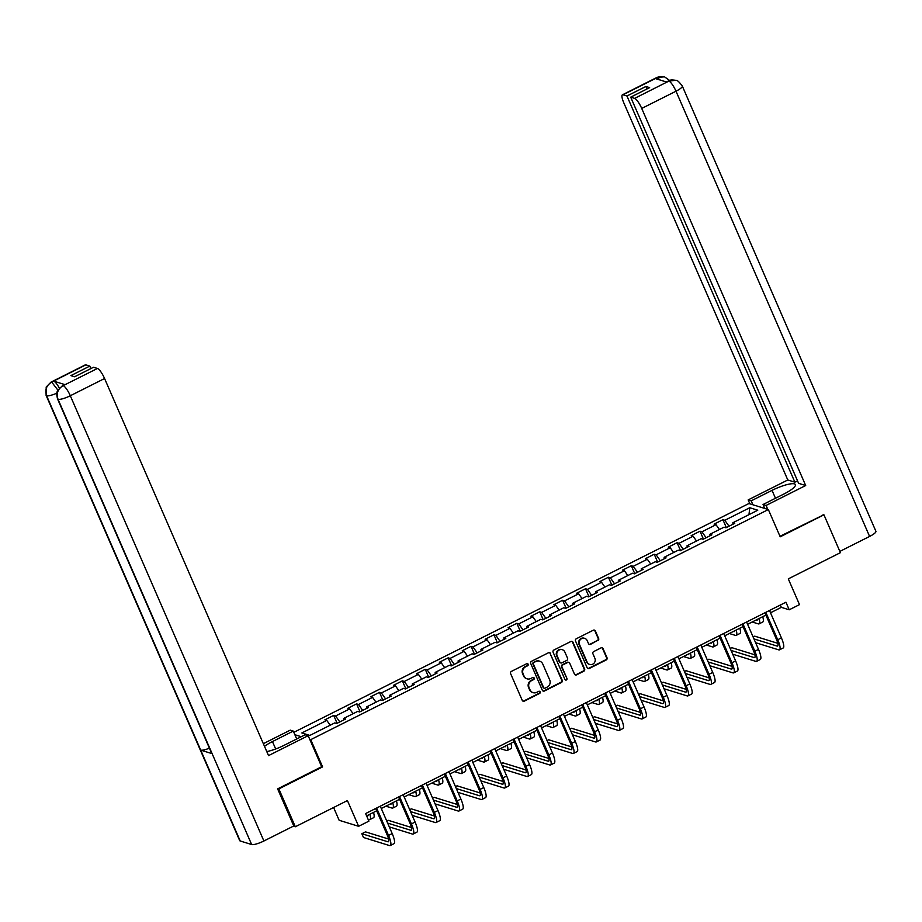 <?xml version="1.0" encoding="UTF-8"?>
<svg xmlns="http://www.w3.org/2000/svg" width="922" height="922" viewBox="0 0 922 922"><rect width="100%" height="100%" fill="white"/><g stroke="black" fill="none" stroke-linecap="round" stroke-linejoin="round"><path stroke-width="1.38" d="M528.168 664.232A1.164 1.095 107.2 0 0 526.704 663.702L511.399 671.389A1.66 1.567 107.2 0 0 510.604 673.602L522.244 700.363A1.66 1.567 107.2 0 0 524.33 701.123L539.635 693.425A1.164 1.095 107.2 0 0 539.52 691.281A1.164 1.095 107.2 0 0 538.725 691.35L536.742 692.341A5.313 5.025 107.2 0 1 530.069 689.898L529.101 687.674A5.313 5.025 107.2 0 1 531.637 680.597L533.619 679.606A1.164 1.095 107.2 0 0 533.515 677.451A1.164 1.095 107.2 0 0 532.72 677.52L530.738 678.523A5.313 5.025 107.2 0 1 524.053 676.08L523.085 673.844A5.313 5.025 107.2 0 1 525.632 666.779L527.615 665.776A1.164 1.095 107.2 0 0 528.168 664.232M527.096 678.834L526.566 678.673A5.313 5.025 107.2 0 1 523.535 675.918L522.567 673.682A5.313 5.025 107.2 0 1 525.102 666.606L527.084 665.615A1.164 1.095 107.2 0 0 527.223 663.586M522.935 701.123A1.66 1.567 107.2 0 0 523.8 700.962L539.105 693.263A1.164 1.095 107.2 0 0 539.255 691.235M533.1 692.664L532.582 692.503A5.313 5.025 107.2 0 1 529.539 689.737L528.571 687.512A5.313 5.025 107.2 0 1 531.118 680.436L533.089 679.445A1.164 1.095 107.2 0 0 533.239 677.405M597.848 640.698A1.66 1.567 107.2 0 0 598.643 638.485L595.382 630.982A1.66 1.567 107.2 0 0 593.295 630.21L576.296 638.762A1.66 1.567 107.2 0 0 575.501 640.974L587.141 667.724A1.66 1.567 107.2 0 0 589.227 668.496L606.227 659.945A1.66 1.567 107.2 0 0 607.022 657.732L603.069 648.662A1.66 1.567 107.2 0 0 600.983 647.901L593.71 651.566A1.66 1.567 107.2 0 0 592.915 653.767L594.874 658.273A4.449 4.207 107.2 0 1 589.7 664.451A4.449 4.207 107.2 0 1 587.164 662.146L579.512 644.524A4.449 4.207 107.2 0 1 584.675 638.347A4.449 4.207 107.2 0 1 587.21 640.652L588.49 643.591A1.66 1.567 107.2 0 0 590.576 644.351L597.329 640.536A1.66 1.567 107.2 0 0 598.124 638.324L594.851 630.809A1.66 1.567 107.2 0 0 594.16 630.06M278.075 788.656L278.859 788.898L295.328 826.757L347.421 800.561L358.623 826.308L368.892 821.145L365.608 813.573L785.936 602.216L789.22 609.788L799.501 604.625L788.298 578.878L840.403 552.681L823.945 514.822L823.15 514.58M278.859 788.898L322.596 766.908L310.749 739.651L768.349 509.555L780.208 536.811L823.945 514.822M550.584 653.502A1.66 1.567 107.2 0 0 548.498 652.741L531.498 661.293A1.66 1.567 107.2 0 0 530.703 663.494L542.332 690.255A1.66 1.567 107.2 0 0 544.418 691.016L561.417 682.476A1.66 1.567 107.2 0 0 562.213 680.263L550.054 653.341A1.66 1.567 107.2 0 0 549.362 652.58M553.892 650.022L570.891 641.482A1.66 1.567 107.2 0 1 572.977 642.242L584.617 668.992A1.66 1.567 107.2 0 1 583.822 671.204L576.55 674.869A1.66 1.567 107.2 0 1 574.464 674.109L569.738 663.252A1.66 1.567 107.2 0 0 567.652 662.492L562.823 664.912A1.66 1.567 107.2 0 0 562.04 667.125L566.949 678.431A1.164 1.095 107.2 0 1 565.589 680.044A1.164 1.095 107.2 0 1 564.932 679.445L553.096 652.234A1.66 1.567 107.2 0 1 553.892 650.022M295.328 826.757L293.403 826.158M293.83 732.333L748.883 503.527L768.349 509.555M310.749 739.651L309.746 739.34M301.252 736.713L294.879 734.73M726.34 527.58L722.906 519.685L714.101 524.111L716.014 524.71L701.93 531.798L700.005 531.199L691.2 535.624L693.125 536.224L679.03 543.312L677.105 542.712L668.3 547.138L670.225 547.737L656.141 554.813L654.217 554.226L645.412 558.651L647.336 559.251L633.241 566.327L631.316 565.739L622.511 570.165L624.436 570.753L610.352 577.84L608.428 577.241L599.623 581.678L601.536 582.266L587.452 589.354L585.528 588.755L576.723 593.192L578.647 593.78L564.552 600.867L562.639 600.268L553.834 604.694L555.747 605.293L541.663 612.381L539.739 611.782L530.934 616.207L532.858 616.806L518.763 623.894L516.85 623.295L508.045 627.721L509.958 628.32L495.875 635.396L493.95 634.809L485.145 639.234L487.07 639.833L472.974 646.91L471.061 646.322L462.245 650.748L464.169 651.335L450.086 658.423L448.161 657.835L439.356 662.261L441.281 662.849L427.186 669.937L425.261 669.337L416.456 673.775L418.381 674.362L404.297 681.45L402.372 680.851L393.567 685.277L395.492 685.876L381.397 692.964L379.472 692.364L370.667 696.79L372.592 697.389L358.497 704.477L356.584 703.878L347.778 708.303L349.692 708.903L335.608 715.991L333.683 715.391L324.878 719.817L326.803 720.416L301.851 732.955L309.85 735.433L334.801 722.894L336.726 723.482L345.531 719.056L343.606 718.469L343.756 719.955M722.906 519.685L724.819 520.285L749.77 507.734L757.769 510.212L732.829 522.762L734.742 523.35L725.937 527.787L724.012 527.188L709.928 534.276L711.853 534.864L703.048 539.289L701.123 538.702L687.028 545.778L688.953 546.377L680.148 550.803L678.223 550.215L664.14 557.291L666.064 557.891L657.248 562.316L655.335 561.729L641.239 568.805L643.164 569.404L634.359 573.83L632.434 573.23L618.351 580.318L620.264 580.918L611.459 585.343L609.546 584.744L595.451 591.832L597.375 592.431L588.57 596.857L586.646 596.257L572.562 603.345L574.475 603.933L565.67 608.37L563.757 607.771L549.662 614.859L551.587 615.447L542.781 619.884L540.857 619.284L526.773 626.372L528.686 626.96L519.881 631.386L517.957 630.798L503.873 637.874L505.798 638.473L496.993 642.899L495.068 642.311L480.973 649.388L482.898 649.987L474.092 654.413L472.168 653.813L458.084 660.901L460.009 661.5L451.204 665.926L449.279 665.327L435.184 672.415L437.109 673.014L428.304 677.439L426.379 676.84L412.295 683.928L414.209 684.527L405.403 688.953L403.49 688.354L389.395 695.442L391.32 696.029L382.515 700.466L380.59 699.867L366.507 706.955L368.42 707.543L359.615 711.968L357.701 711.381L343.606 718.469M719.402 529.505L716.014 524.71M706.125 537.745L701.93 531.798M709.928 534.276L710.078 535.763M696.513 541.018L693.125 536.224M683.237 549.258L679.03 543.312M687.028 545.778L687.178 547.276M673.613 552.532L670.225 547.737M660.336 560.772L656.141 554.813M664.14 557.291L664.278 558.778M650.725 564.045L647.336 559.251M637.448 572.274L633.241 566.327M641.239 568.805L641.389 570.292M627.824 575.558L624.436 570.753M614.548 583.787L610.352 577.84M618.351 580.318L618.489 581.805M604.924 587.072L601.536 582.266M591.659 595.301L587.452 589.354M595.451 591.832L595.6 593.319M582.036 598.574L578.647 593.78M568.759 606.814L564.552 600.867M572.562 603.345L572.7 604.832M559.135 610.087L555.747 605.293M545.859 618.328L541.663 612.381M549.662 614.859L549.812 616.345M536.247 621.601L532.858 616.806M522.97 629.841L518.763 623.894M526.773 626.372L526.911 627.859M513.347 633.114L509.958 628.32M500.07 641.355L495.875 635.396M503.873 637.874L504.023 639.372M490.458 644.628L487.07 639.833M477.181 652.857L472.974 646.91M480.973 649.388L481.123 650.874M467.558 656.141L464.169 651.335M454.281 664.37L450.086 658.423M458.084 660.901L458.222 662.388M444.669 667.655L441.281 662.849M431.392 675.884L427.186 669.937M435.184 672.415L435.334 673.901M421.769 679.157L418.381 674.362M408.492 687.397L404.297 681.45M412.295 683.928L412.434 685.415M398.869 690.67L395.492 685.876M385.603 698.911L381.397 692.964M389.395 695.442L389.545 696.928M375.98 702.184L372.592 697.389M362.703 710.424L358.497 704.477M366.507 706.955L366.645 708.442M353.08 713.697L349.692 708.903M339.803 721.938L335.608 715.991M330.191 725.211L326.803 720.416M333.603 807.511L339.146 820.28L358.623 826.308M770.504 612.796L781.326 607.344L789.22 609.788M366.61 815.878L376.683 810.807M381.282 808.49L399.583 799.293M404.182 796.988L422.472 787.78M427.082 785.475L445.372 776.278M449.971 773.961L468.261 764.764M472.871 762.448L491.161 753.251M495.759 750.934L514.05 741.737M518.66 739.421L536.95 730.224M541.548 727.907L559.838 718.711M564.448 716.394L582.739 707.197M587.337 704.892L605.639 695.695M610.237 693.379L628.527 684.182M633.137 681.865L651.428 672.668M656.026 670.352L674.316 661.155M678.926 658.838L697.216 649.641M701.815 647.325L720.105 638.128M724.715 635.811L743.005 626.614M747.604 624.298L765.894 615.101M748.964 514.649L749.77 507.734M729.025 526.232L724.819 520.285M732.829 522.762L732.967 524.249M780.323 605.039L781.326 607.344M337.118 723.286L333.683 715.391M360.018 711.772L356.584 703.878M382.907 700.259L379.472 692.364M405.807 688.746L402.372 680.851M428.695 677.244L425.261 669.337M451.596 665.73L448.161 657.835M474.484 654.217L471.061 646.322M497.384 642.703L493.95 634.809M520.285 631.19L516.85 623.295M543.173 619.676L539.739 611.782M566.073 608.163L562.639 600.268M588.962 596.649L585.528 588.755M611.862 585.147L608.428 577.241M634.751 573.634L631.316 565.739M657.651 562.12L654.217 554.226M680.54 550.607L677.105 542.712M703.44 539.093L700.005 531.199M322.596 766.908L321.605 766.597M543.023 691.016A1.66 1.567 107.2 0 0 543.899 690.855L560.899 682.303A1.66 1.567 107.2 0 0 561.694 680.102L550.054 653.341M533.988 662.572A1.164 1.095 107.2 0 0 533.423 664.117L543.646 687.605A1.164 1.095 107.2 0 0 545.098 688.146L547.195 687.086A5.313 5.025 107.2 0 0 549.731 680.021L542.747 663.967A5.313 5.025 107.2 0 0 536.074 661.523L533.458 662.411A1.164 1.095 107.2 0 0 532.904 663.955L533.423 664.117M544.303 688.215L543.784 688.054A1.164 1.095 107.2 0 1 543.116 687.443L532.904 663.955M539.716 661.201L539.186 661.039A5.313 5.025 107.2 0 0 535.544 661.362L536.074 661.523M533.458 662.411L535.544 661.362M575.155 674.858A1.66 1.567 107.2 0 0 576.02 674.708L583.292 671.043A1.66 1.567 107.2 0 0 584.087 668.83L572.458 642.081A1.66 1.567 107.2 0 0 571.767 641.32M568.793 662.388L568.263 662.227A1.66 1.567 107.2 0 0 567.134 662.33L562.305 664.75A1.66 1.567 107.2 0 0 561.51 666.963L566.949 678.431M565.347 679.929A1.164 1.095 107.2 0 0 566.419 678.258M564.84 651.992A4.449 4.207 107.2 0 0 557.856 651.082A4.449 4.207 107.2 0 0 557.142 655.865L559.838 662.077A1.66 1.567 107.2 0 0 561.924 662.837L566.753 660.406A1.66 1.567 107.2 0 0 567.549 658.193L564.84 651.992M562.305 649.687L561.775 649.526A4.449 4.207 107.2 0 0 556.611 655.703L557.142 655.865M560.783 662.941L560.265 662.768A1.66 1.567 107.2 0 1 559.308 661.915L556.611 655.703M589.181 644.351A1.66 1.567 107.2 0 0 590.045 644.19L597.329 640.536M584.675 638.347L584.145 638.185A4.449 4.207 107.2 0 0 578.981 644.363L579.512 644.524M589.7 664.451L589.181 664.289A4.449 4.207 107.2 0 1 586.646 661.984L578.981 644.363M587.833 668.485A1.66 1.567 107.2 0 0 588.697 668.323L605.696 659.783A1.66 1.567 107.2 0 0 606.492 657.57L602.55 648.5A1.66 1.567 107.2 0 0 601.859 647.751M368.374 814.99A8.459 2.04 63.3 0 1 367.97 815.786A8.459 2.04 63.3 0 1 367.463 815.797L367.025 815.659M368.074 819.266L369.111 819.589A12.689 3.054 -116.7 0 0 369.872 819.566A12.689 3.054 -116.7 0 0 369.872 814.241M369.872 819.566L373.548 817.722A12.689 3.054 -116.7 0 0 373.537 812.397M388.577 839.02L365.515 831.875L361.839 833.719L363.487 837.499L389.522 845.566A12.689 3.054 -116.7 0 0 390.283 845.543A12.689 3.054 -116.7 0 0 388.531 835.424L376.614 808.029M390.283 845.543L393.948 843.699A12.689 3.054 -116.7 0 0 392.196 833.58L380.279 806.185M375.68 808.502L387.205 835.021A8.459 2.04 63.3 0 1 388.381 841.763A8.459 2.04 63.3 0 1 387.874 841.774L361.839 833.719M275.678 748.975L272.451 741.565A19.039 4.172 -23.5 0 0 264.499 746.324M266.769 751.557A19.039 4.172 -23.5 0 0 284.299 745.23L305.136 734.753L308.167 735.687L268.533 755.614L104.578 378.527L70.303 395.757L263.899 840.991L293.772 825.974L277.637 788.875L321.663 766.735L308.167 735.687M272.451 741.565L293.288 731.088L290.269 730.143L263.346 743.685M296.723 738.983L293.288 731.088M85.884 364.87L51.62 382.1A10.154 2.443 63.3 0 0 51.01 382.123L85.273 364.893A10.154 2.443 63.3 0 1 85.884 364.87L89.803 366.092L90.886 368.581M263.899 840.991A10.407 2.282 156.5 0 1 251.637 844.529L212.129 753.666A10.407 2.282 156.5 0 1 211.634 753.286L57.544 398.915A10.407 2.282 156.5 0 0 58.04 399.295C56.173 393.521 57.786 389.015 62.892 385.776L97.467 368.466A10.154 2.443 63.3 0 1 104.578 378.527M209.409 748.18A10.407 2.282 156.5 0 1 200.708 750.128L240.216 840.991L251.637 844.529M240.216 840.991A10.407 2.282 156.5 0 1 239.697 840.61L46.1 395.365A10.407 2.282 156.5 0 0 46.619 395.757C44.763 389.971 46.365 385.465 51.436 382.238L53.73 381.155A10.154 2.443 63.3 0 1 59.308 388.058M56.853 393.164A10.407 2.282 156.5 0 1 46.619 395.757L200.708 750.128L212.129 753.666L58.04 399.295A10.407 2.282 156.5 0 0 70.303 395.757A10.154 2.443 -116.7 0 0 63.192 385.696M89.803 366.092L70.879 375.611L74.613 376.764L93.548 367.244L97.467 368.466M65.047 384.658L63.065 385.65L64.436 384.67A10.154 2.443 63.3 0 1 65.047 384.658L53.73 381.155M57.879 390.121L51.747 382.146M767.772 509.37L766.067 505.452L763.036 504.518L783.873 494.031A19.039 4.172 -23.5 0 0 795.421 484.615A19.039 4.172 -23.5 0 0 772.037 490.366L751.199 500.842L748.168 499.908L787.791 479.982L623.825 102.895A10.154 2.443 -116.7 0 1 622.431 94.805A10.154 2.443 -116.7 0 1 623.042 94.782L626.96 96.003L794.879 482.183L787.791 479.982M766.067 505.452L805.69 485.525L798.613 483.335L630.694 97.156L634.613 98.377L669.038 81.021L666.779 82.093L655.461 78.589L657.305 77.552L623.042 94.782M797.53 480.846L794.879 482.183M752.905 504.772L751.199 500.842M749.874 503.838L748.168 499.908M764.741 508.437L763.036 504.518M805.69 485.525L641.724 108.439A10.154 2.443 -116.7 0 0 634.613 98.377M668.75 81.101L668.139 81.113C671.585 80.433 668.6 79.419 675.768 80.329L675.987 80.387C677.048 79.937 679.145 81.828 682.303 86.057L875.9 531.291A10.407 2.282 156.5 0 1 869.596 536.443L839.85 551.402M630.694 97.156L649.63 87.636L645.896 86.484L626.96 96.003M823.772 514.776L779.977 536.293M645.896 86.484L646.979 88.973M675.768 80.329L669.061 81.009M669.683 80.479L664.485 76.826L657.605 77.471M391.262 803.477A8.459 2.04 63.3 0 1 390.87 804.272A8.459 2.04 63.3 0 1 390.363 804.284L389.925 804.157M385.892 806.185L392.011 808.075A12.689 3.054 -116.7 0 0 392.772 808.052A12.689 3.054 -116.7 0 0 392.76 802.728M392.772 808.052L396.437 806.208A12.689 3.054 -116.7 0 0 396.437 800.884M414.162 791.963A8.459 2.04 63.3 0 1 413.771 792.77A8.459 2.04 63.3 0 1 413.252 792.782L412.814 792.643M408.78 794.672L414.9 796.562A12.689 3.054 -116.7 0 0 415.672 796.55A12.689 3.054 -116.7 0 0 415.661 791.214M415.672 796.55L419.337 794.695A12.689 3.054 -116.7 0 0 419.326 789.37M389.28 826.884L412.411 834.053A12.689 3.054 -116.7 0 0 413.171 834.03A12.689 3.054 -116.7 0 0 411.419 823.911L399.514 796.516M413.171 834.03L416.848 832.186A12.689 3.054 -116.7 0 0 415.096 822.067L403.179 794.672M398.581 796.988L410.106 823.507A8.459 2.04 63.3 0 1 411.281 830.249A8.459 2.04 63.3 0 1 410.763 830.261L387.643 823.104M411.477 827.507L388.404 820.361L386.802 821.168M412.18 815.382L435.311 822.539A12.689 3.054 -116.7 0 0 436.071 822.516A12.689 3.054 -116.7 0 0 434.32 812.409L422.403 785.002M436.071 822.516L439.736 820.672A12.689 3.054 -116.7 0 0 437.985 810.553L426.079 783.158M421.469 785.475L433.006 811.994A8.459 2.04 63.3 0 1 434.17 818.736A8.459 2.04 63.3 0 1 433.663 818.748L410.532 811.591M434.366 815.993L411.304 808.848L409.691 809.654M437.063 780.45A8.459 2.04 63.3 0 1 436.659 781.257A8.459 2.04 63.3 0 1 436.152 781.268L435.714 781.13M431.68 783.158L437.8 785.048A12.689 3.054 -116.7 0 0 438.561 785.037A12.689 3.054 -116.7 0 0 438.549 779.701M438.561 785.037L442.226 783.193A12.689 3.054 -116.7 0 0 442.226 777.857M459.951 768.936A8.459 2.04 63.3 0 1 459.559 769.743A8.459 2.04 63.3 0 1 459.052 769.755L458.603 769.616M454.581 771.645L460.689 773.535A12.689 3.054 -116.7 0 0 461.461 773.523A12.689 3.054 -116.7 0 0 461.449 768.187M461.461 773.523L465.126 771.679A12.689 3.054 -116.7 0 0 465.114 766.343M482.851 757.423A8.459 2.04 63.3 0 1 482.448 758.23A8.459 2.04 63.3 0 1 481.941 758.241L481.503 758.103M477.469 760.131L483.589 762.021A12.689 3.054 -116.7 0 0 484.35 762.01A12.689 3.054 -116.7 0 0 484.338 756.674M484.35 762.01L488.026 760.166A12.689 3.054 -116.7 0 0 488.015 754.83M435.08 803.869L458.199 811.026A12.689 3.054 -116.7 0 0 458.972 811.014A12.689 3.054 -116.7 0 0 457.208 800.895L445.303 773.5M458.972 811.014L462.637 809.17A12.689 3.054 -116.7 0 0 460.885 799.051L448.968 771.656M444.369 773.961L455.894 800.48A8.459 2.04 63.3 0 1 457.07 807.234A8.459 2.04 63.3 0 1 456.551 807.246L433.432 800.077M457.266 804.48L434.193 797.334L432.591 798.141M457.969 792.355L481.1 799.512A12.689 3.054 -116.7 0 0 481.86 799.501A12.689 3.054 -116.7 0 0 480.108 789.382L468.192 761.987M481.86 799.501L485.525 797.657A12.689 3.054 -116.7 0 0 483.773 787.538L471.868 760.143M467.258 762.448L478.795 788.967A8.459 2.04 63.3 0 1 479.959 795.721A8.459 2.04 63.3 0 1 479.452 795.732L456.321 788.564M480.155 792.966L457.093 785.821L455.48 786.627M480.869 780.842L503.988 787.999A12.689 3.054 -116.7 0 0 504.76 787.987A12.689 3.054 -116.7 0 0 502.997 777.868L491.092 750.473M504.76 787.987L508.425 786.143A12.689 3.054 -116.7 0 0 506.674 776.024L494.757 748.629M490.158 750.946L501.683 777.465A8.459 2.04 63.3 0 1 502.859 784.207A8.459 2.04 63.3 0 1 502.352 784.219L479.221 777.05M503.055 781.453L479.982 774.307L478.38 775.125M505.74 745.921A8.459 2.04 63.3 0 1 505.348 746.716A8.459 2.04 63.3 0 1 504.841 746.728L504.403 746.59M500.369 748.618L506.478 750.52A12.689 3.054 -116.7 0 0 507.25 750.496A12.689 3.054 -116.7 0 0 507.238 745.16M507.25 750.496L510.915 748.652A12.689 3.054 -116.7 0 0 510.903 743.316M503.758 769.328L526.888 776.497A12.689 3.054 -116.7 0 0 527.649 776.474A12.689 3.054 -116.7 0 0 525.897 766.355L513.98 738.96M527.649 776.474L531.326 774.63A12.689 3.054 -116.7 0 0 529.562 764.511L517.657 737.116M513.047 739.432L524.583 765.952A8.459 2.04 63.3 0 1 525.747 772.694A8.459 2.04 63.3 0 1 525.24 772.705L502.11 765.548M525.955 769.939L502.882 762.805L501.268 763.612M528.64 734.408A8.459 2.04 63.3 0 1 528.237 735.203A8.459 2.04 63.3 0 1 527.73 735.214L527.292 735.076M523.258 737.104L529.378 739.006A12.689 3.054 -116.7 0 0 530.138 738.983A12.689 3.054 -116.7 0 0 530.138 733.658M530.138 738.983L533.815 737.139A12.689 3.054 -116.7 0 0 533.803 731.803M526.658 757.815L549.777 764.983A12.689 3.054 -116.7 0 0 550.549 764.96A12.689 3.054 -116.7 0 0 548.797 754.841L536.881 727.446M550.549 764.96L554.214 763.116A12.689 3.054 -116.7 0 0 552.462 752.997L540.546 725.602M535.947 727.919L547.472 754.438A8.459 2.04 63.3 0 1 548.648 761.18A8.459 2.04 63.3 0 1 548.141 761.192L525.01 754.035M548.844 758.437L525.782 751.292L524.169 752.098M551.529 722.894A8.459 2.04 63.3 0 1 551.137 723.689A8.459 2.04 63.3 0 1 550.63 723.701L550.192 723.574M546.158 725.591L552.278 727.493A12.689 3.054 -116.7 0 0 553.039 727.47A12.689 3.054 -116.7 0 0 553.027 722.145M553.039 727.47L556.704 725.626A12.689 3.054 -116.7 0 0 556.692 720.301M549.547 746.301L572.677 753.47A12.689 3.054 -116.7 0 0 573.438 753.447A12.689 3.054 -116.7 0 0 571.686 743.328L559.769 715.933M573.438 753.447L577.114 751.603A12.689 3.054 -116.7 0 0 575.351 741.484L563.446 714.089M558.836 716.406L570.372 742.925A8.459 2.04 63.3 0 1 571.536 749.667A8.459 2.04 63.3 0 1 571.029 749.678L547.899 742.521M571.744 746.924L548.671 739.778L547.069 740.585M574.429 711.381A8.459 2.04 63.3 0 1 574.026 712.176A8.459 2.04 63.3 0 1 573.519 712.187L573.081 712.061M569.047 714.089L575.167 715.979A12.689 3.054 -116.7 0 0 575.927 715.956A12.689 3.054 -116.7 0 0 575.927 710.632M575.927 715.956L579.604 714.112A12.689 3.054 -116.7 0 0 579.592 708.788M572.447 734.788L595.577 741.956A12.689 3.054 -116.7 0 0 596.338 741.933A12.689 3.054 -116.7 0 0 594.586 731.814L582.669 704.42M596.338 741.933L600.003 740.089A12.689 3.054 -116.7 0 0 598.251 729.97L586.334 702.576M581.736 704.892L593.261 731.411A8.459 2.04 63.3 0 1 594.436 738.153A8.459 2.04 63.3 0 1 593.929 738.165L570.799 731.008M594.632 735.41L571.571 728.265L569.957 729.072M597.318 699.867A8.459 2.04 63.3 0 1 596.926 700.674A8.459 2.04 63.3 0 1 596.419 700.685L595.981 700.547M591.947 702.576L598.067 704.466A12.689 3.054 -116.7 0 0 598.827 704.454A12.689 3.054 -116.7 0 0 598.816 699.118M598.827 704.454L602.492 702.61A12.689 3.054 -116.7 0 0 602.492 697.274M595.335 723.286L618.466 730.443A12.689 3.054 -116.7 0 0 619.227 730.431A12.689 3.054 -116.7 0 0 617.475 720.312L605.57 692.918M619.227 730.431L622.903 728.576A12.689 3.054 -116.7 0 0 621.151 718.469L609.235 691.062M604.636 693.379L616.161 719.898A8.459 2.04 63.3 0 1 617.325 726.651A8.459 2.04 63.3 0 1 616.818 726.663L593.699 719.494M617.533 723.897L594.459 716.751L592.858 717.558M620.218 688.354A8.459 2.04 63.3 0 1 619.826 689.16A8.459 2.04 63.3 0 1 619.307 689.172L618.869 689.034M614.836 691.062L620.955 692.952A12.689 3.054 -116.7 0 0 621.728 692.941A12.689 3.054 -116.7 0 0 621.716 687.605M621.728 692.941L625.393 691.097A12.689 3.054 -116.7 0 0 625.381 685.761M618.236 711.772L641.366 718.929A12.689 3.054 -116.7 0 0 642.127 718.918A12.689 3.054 -116.7 0 0 640.375 708.799L628.458 681.404M642.127 718.918L645.792 717.074A12.689 3.054 -116.7 0 0 644.04 706.955L632.135 679.56M627.525 681.865L639.061 708.384A8.459 2.04 63.3 0 1 640.225 715.138A8.459 2.04 63.3 0 1 639.718 715.149L616.588 707.981M640.421 712.383L617.36 705.238L615.746 706.045M643.118 676.84A8.459 2.04 63.3 0 1 642.715 677.647A8.459 2.04 63.3 0 1 642.208 677.658L641.77 677.52M637.736 679.549L643.856 681.439A12.689 3.054 -116.7 0 0 644.616 681.427A12.689 3.054 -116.7 0 0 644.605 676.091M644.616 681.427L648.281 679.583A12.689 3.054 -116.7 0 0 648.281 674.247M641.136 700.259L664.255 707.416A12.689 3.054 -116.7 0 0 665.027 707.404A12.689 3.054 -116.7 0 0 663.264 697.286L651.358 669.891M665.027 707.404L668.692 705.561A12.689 3.054 -116.7 0 0 666.94 695.442L655.023 668.047M650.425 670.363L661.95 696.871A8.459 2.04 63.3 0 1 663.125 703.624A8.459 2.04 63.3 0 1 662.607 703.636L639.488 696.467M663.321 700.87L640.248 693.724L638.646 694.531M666.007 665.338A8.459 2.04 63.3 0 1 665.615 666.133A8.459 2.04 63.3 0 1 665.108 666.145L664.658 666.007M660.636 668.035L666.744 669.937A12.689 3.054 -116.7 0 0 667.516 669.914A12.689 3.054 -116.7 0 0 667.505 664.578M667.516 669.914L671.181 668.07A12.689 3.054 -116.7 0 0 671.17 662.734M664.024 688.746L687.155 695.903A12.689 3.054 -116.7 0 0 687.916 695.891A12.689 3.054 -116.7 0 0 686.164 685.772L674.247 658.377M687.916 695.891L691.581 694.047A12.689 3.054 -116.7 0 0 689.829 683.928L677.924 656.533M673.314 658.85L684.85 685.369A8.459 2.04 63.3 0 1 686.014 692.111A8.459 2.04 63.3 0 1 685.507 692.122L662.376 684.954M686.21 689.356L663.149 682.211L661.535 683.029M688.907 653.825A8.459 2.04 63.3 0 1 688.504 654.62A8.459 2.04 63.3 0 1 687.996 654.632L687.558 654.493M683.525 656.522L689.644 658.423A12.689 3.054 -116.7 0 0 690.405 658.4A12.689 3.054 -116.7 0 0 690.394 653.064M690.405 658.4L694.082 656.556A12.689 3.054 -116.7 0 0 694.07 651.22M686.925 677.232L710.044 684.401A12.689 3.054 -116.7 0 0 710.816 684.378A12.689 3.054 -116.7 0 0 709.053 674.259L697.147 646.864M710.816 684.378L714.481 682.534A12.689 3.054 -116.7 0 0 712.729 672.415L700.812 645.02M696.214 647.336L707.739 673.855A8.459 2.04 63.3 0 1 708.914 680.597A8.459 2.04 63.3 0 1 708.407 680.609L685.277 673.452M709.11 677.843L686.037 670.709L684.435 671.516M711.796 642.311A8.459 2.04 63.3 0 1 711.404 643.107A8.459 2.04 63.3 0 1 710.897 643.118L710.459 642.98M706.425 645.008L712.533 646.91A12.689 3.054 -116.7 0 0 713.305 646.887A12.689 3.054 -116.7 0 0 713.294 641.562M713.305 646.887L716.97 645.043A12.689 3.054 -116.7 0 0 716.959 639.707M709.813 665.719L732.944 672.887A12.689 3.054 -116.7 0 0 733.705 672.864A12.689 3.054 -116.7 0 0 731.953 662.745L720.036 635.35M733.705 672.864L737.381 671.02A12.689 3.054 -116.7 0 0 735.618 660.901L723.712 633.506M719.102 635.823L730.639 662.342A8.459 2.04 63.3 0 1 731.803 669.084A8.459 2.04 63.3 0 1 731.296 669.095L708.165 661.938M732.01 666.341L708.937 659.195L707.324 660.002M734.696 630.798A8.459 2.04 63.3 0 1 734.292 631.593A8.459 2.04 63.3 0 1 733.785 631.605L733.347 631.478M729.314 633.506L735.433 635.396A12.689 3.054 -116.7 0 0 736.194 635.373A12.689 3.054 -116.7 0 0 736.194 630.049M736.194 635.373L739.87 633.529A12.689 3.054 -116.7 0 0 739.859 628.205M732.713 654.205L755.833 661.374A12.689 3.054 -116.7 0 0 756.605 661.351A12.689 3.054 -116.7 0 0 754.841 651.232L742.936 623.837M756.605 661.351L760.27 659.507A12.689 3.054 -116.7 0 0 758.518 649.388L746.601 621.993M742.003 624.309L753.528 650.828A8.459 2.04 63.3 0 1 754.703 657.57A8.459 2.04 63.3 0 1 754.196 657.582L731.065 650.425M754.899 654.827L731.838 647.682L730.224 648.489M757.584 619.284A8.459 2.04 63.3 0 1 757.193 620.091A8.459 2.04 63.3 0 1 756.685 620.103L756.247 619.964M752.214 621.993L758.333 623.883A12.689 3.054 -116.7 0 0 759.094 623.871A12.689 3.054 -116.7 0 0 759.083 618.535M759.094 623.871L762.759 622.016A12.689 3.054 -116.7 0 0 762.748 616.691M755.602 642.692L778.733 649.86A12.689 3.054 -116.7 0 0 779.493 649.837A12.689 3.054 -116.7 0 0 777.742 639.73L765.825 612.323M779.493 649.837L783.17 647.993A12.689 3.054 -116.7 0 0 781.407 637.874L769.501 610.479M764.891 612.796L776.428 639.315A8.459 2.04 63.3 0 1 777.592 646.057A8.459 2.04 63.3 0 1 777.085 646.068L753.954 638.911M777.799 643.314L754.726 636.168L753.113 636.975M367.463 815.797L368.293 815.382M388.531 835.424L392.196 833.58M387.874 841.774L388.692 841.36M869.596 536.443L675.999 91.209L641.724 108.439M775.471 498.26L772.037 490.366M682.303 86.057A10.407 2.282 156.5 0 1 675.999 91.209A10.154 2.443 -116.7 0 0 668.888 81.136M622.431 94.805L656.694 77.563A10.154 2.443 63.3 0 1 657.305 77.552M660.164 80.053L657.444 77.598M390.363 804.284L391.182 803.88M413.252 792.782L414.082 792.367M411.419 823.911L415.096 822.067M410.763 830.261L411.592 829.846M434.32 812.409L437.985 810.553M433.663 818.748L434.481 818.344M436.152 781.268L436.97 780.853M459.052 769.755L459.871 769.34M481.941 758.241L482.759 757.826M457.208 800.895L460.885 799.051M456.551 807.246L457.381 806.831M480.108 789.382L483.773 787.538M479.452 795.732L480.27 795.317M502.997 777.868L506.674 776.024M502.352 784.219L503.17 783.804M504.841 746.728L505.659 746.313M525.897 766.355L529.562 764.511M525.24 772.705L526.059 772.29M527.73 735.214L528.56 734.799M548.797 754.841L552.462 752.997M548.141 761.192L548.959 760.777M550.63 723.701L551.448 723.286M571.686 743.328L575.351 741.484M571.029 749.678L571.859 749.263M573.519 712.187L574.348 711.784M594.586 731.814L598.251 729.97M593.929 738.165L594.748 737.761M596.419 700.685L597.237 700.271M617.475 720.312L621.151 718.469M616.818 726.663L617.648 726.248M619.307 689.172L620.137 688.757M640.375 708.799L644.04 706.955M639.718 715.149L640.536 714.734M642.208 677.658L643.026 677.244M663.264 697.286L666.94 695.442M662.607 703.636L663.437 703.221M665.108 666.145L665.926 665.73M686.164 685.772L689.829 683.928M685.507 692.122L686.325 691.707M687.996 654.632L688.815 654.217M709.053 674.259L712.729 672.415M708.407 680.609L709.225 680.194M710.897 643.118L711.715 642.703M731.953 662.745L735.618 660.901M731.296 669.095L732.114 668.681M733.785 631.605L734.604 631.201M754.841 651.232L758.518 649.388M754.196 657.582L755.014 657.167M756.685 620.103L757.504 619.688M777.742 639.73L781.407 637.874M777.085 646.068L777.914 645.665M51.01 382.123L46.192 387.056L46.1 395.365M62.454 385.661L57.66 390.548C57.74 391.331 55.758 391.539 57.544 398.915M668.139 81.113L666.41 81.989M656.694 77.563L659.53 76.595L664.485 76.826"/></g></svg>
